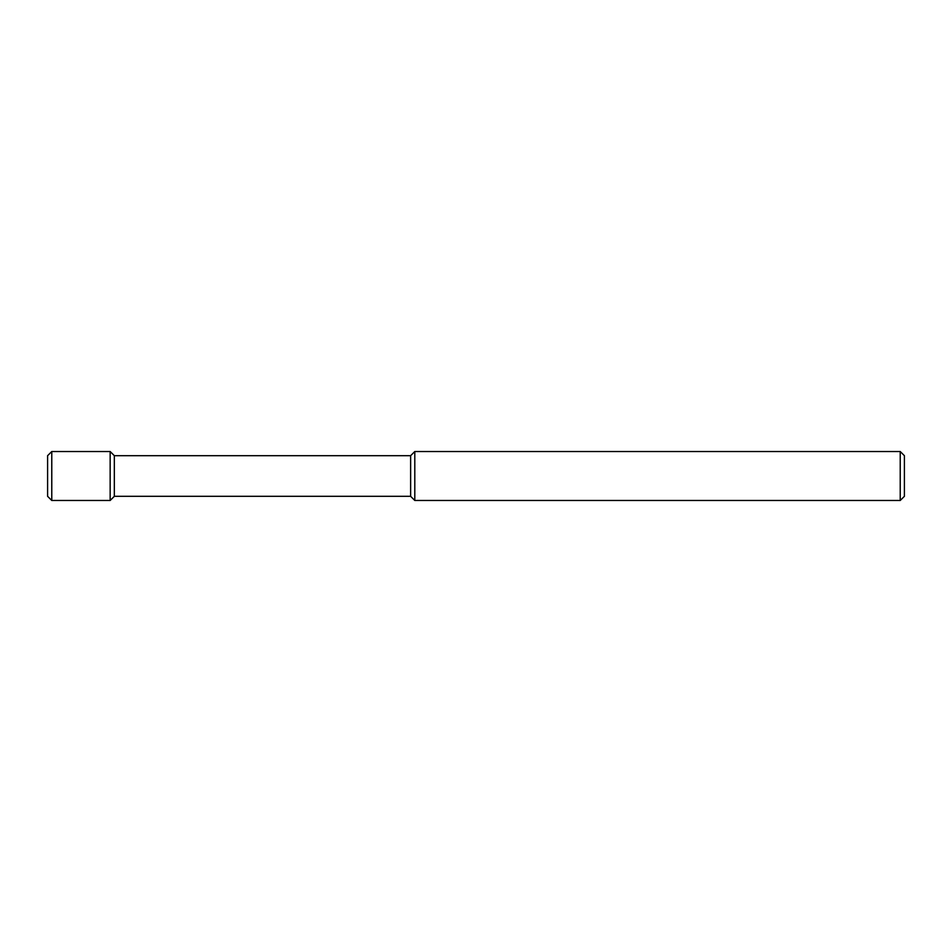 <?xml version="1.0" encoding="UTF-8"?>
<svg xmlns="http://www.w3.org/2000/svg" width="952" height="952" viewBox="0 0 952 952"><rect width="100%" height="100%" fill="white"/><g stroke="black" fill="none" stroke-linecap="round" stroke-linejoin="round"><path stroke-width="1.43" d="M900.223 451.522L904.4 455.687L904.4 496.313L900.223 500.478L414.798 500.478L414.798 451.522L900.223 451.522L900.223 500.478M414.798 451.522L410.633 455.687L410.633 496.313L414.798 500.478M410.633 455.687L114.335 455.687L114.335 496.313L110.158 500.478L51.777 500.478L51.777 451.522L110.158 451.522L110.158 500.478M51.777 451.522L47.6 455.687L47.6 496.313L51.777 500.478M410.633 496.313L114.335 496.313M114.335 455.687L110.158 451.522"/></g></svg>
